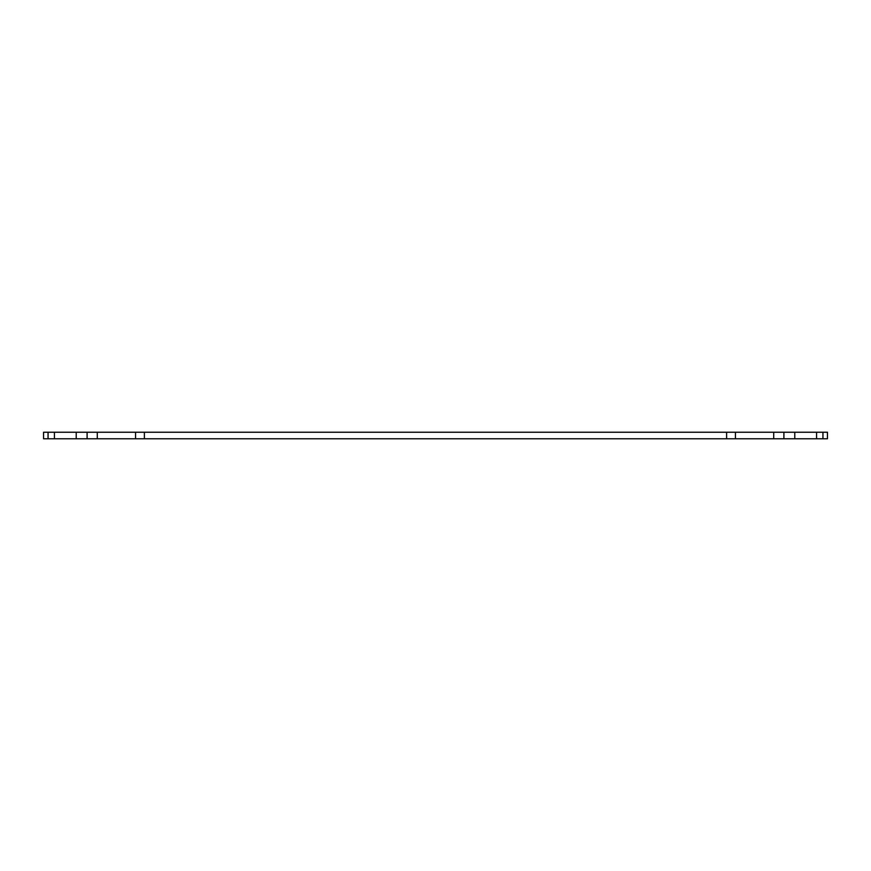 <?xml version="1.0" encoding="UTF-8"?>
<svg xmlns="http://www.w3.org/2000/svg" width="871" height="871" viewBox="0 0 871 871"><rect width="100%" height="100%" fill="white"/><g stroke="black" fill="none" stroke-linecap="round" stroke-linejoin="round"><path stroke-width="1.31" d="M816.563 438.766L816.563 432.234L827.45 432.234L827.45 438.766L43.55 438.766L43.55 432.234L54.438 432.234L54.438 438.766M97.291 438.766L97.291 432.234L87.1 432.234L87.1 438.766M97.291 432.234L135.571 432.234L135.571 438.766M735.429 438.766L735.429 432.234L135.571 432.234M735.429 432.234L773.709 432.234L773.709 438.766M816.563 432.234L773.709 432.234M76.213 438.766L76.213 432.234L54.438 432.234M76.213 432.234L87.1 432.234M144.39 438.766L144.39 432.234M726.61 438.766L726.61 432.234M783.9 438.766L783.9 432.234M794.788 438.766L794.788 432.234M822.943 432.234L822.943 438.766M48.057 438.766L48.057 432.234"/></g></svg>
